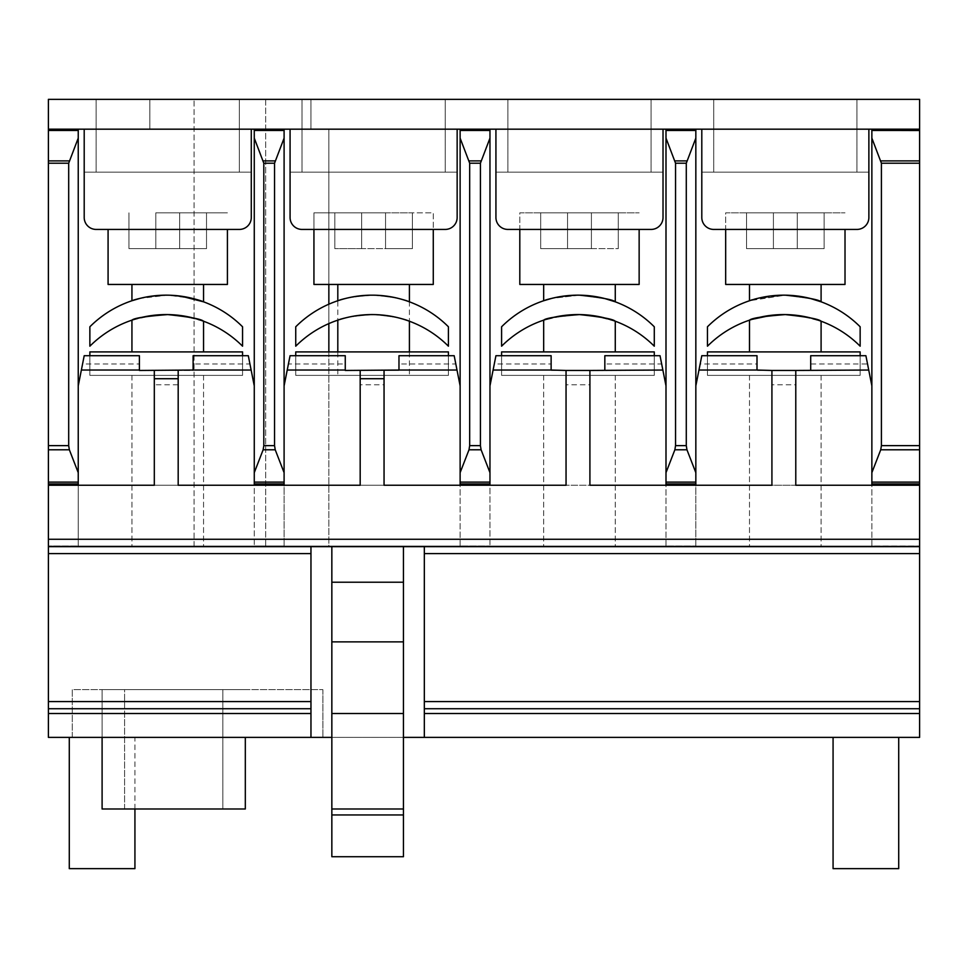 <?xml version="1.0" encoding="UTF-8"?>
<svg xmlns="http://www.w3.org/2000/svg" width="968" height="968" viewBox="0 0 968 968"><rect width="100%" height="100%" fill="white"/><g stroke="black" fill="none" stroke-linecap="round" stroke-linejoin="round"><path stroke-width="0.73" stroke-dasharray="4.84 3.63" d="M167.742 172.147L239.35 172.147L167.742 172.147M167.742 99.353L239.35 99.353L167.742 99.353M373.612 172.147L445.219 172.147L373.612 172.147M373.612 99.353L445.219 99.353L373.612 99.353M579.469 172.147L651.077 172.147L579.469 172.147M579.469 99.353L651.077 99.353L579.469 99.353M785.338 172.147L856.946 172.147L785.338 172.147M785.338 99.353L856.946 99.353L785.338 99.353M701.8 129.18L868.877 129.18L701.8 129.18L868.877 129.18L701.8 129.18L701.8 217.498L701.8 129.18L701.8 172.147L868.877 172.147L701.8 172.147L868.877 172.147L868.877 129.18L868.877 217.498A11.931 11.931 0 0 1 856.946 229.428L713.731 229.428A11.931 11.931 0 0 1 701.8 217.498A11.931 11.931 0 0 0 713.731 229.428A11.931 11.931 0 0 1 701.8 217.498M495.931 129.18L663.019 129.18L495.931 129.18L663.019 129.18L495.931 129.18L495.931 217.498L495.931 129.18L495.931 172.147L663.019 172.147L495.931 172.147L663.019 172.147L663.019 129.18L663.019 217.498A11.931 11.931 0 0 1 651.077 229.428L507.873 229.428A11.931 11.931 0 0 1 495.931 217.498A11.931 11.931 0 0 0 507.873 229.428A11.931 11.931 0 0 1 495.931 217.498M290.073 129.18L457.15 129.18L290.073 129.18L457.15 129.18L290.073 129.18L290.073 217.498L290.073 129.18L290.073 172.147L457.15 172.147L290.073 172.147L290.073 217.498A11.931 11.931 0 0 0 302.004 229.428A11.931 11.931 0 0 1 290.073 217.498A11.931 11.931 0 0 0 302.004 229.428L433.277 229.428L433.277 212.839L313.934 212.839L433.277 212.839L433.277 284.447L313.934 284.447L373.612 284.447L313.934 284.447L313.934 212.839L373.612 212.839L313.934 212.839L313.934 229.428M84.204 129.18L251.281 129.18L84.204 129.18L251.281 129.18L84.204 129.18L84.204 217.498L84.204 129.18L84.204 172.147L251.281 172.147L84.204 172.147L84.204 217.498A11.931 11.931 0 0 0 96.135 229.428A11.931 11.931 0 0 1 84.204 217.498A11.931 11.931 0 0 0 96.135 229.428L239.35 229.428A11.931 11.931 0 0 0 251.281 217.498A11.931 11.931 0 0 1 239.35 229.428A11.931 11.931 0 0 0 251.281 217.498L251.281 129.18M919.6 129.18L48.4 129.18L78.239 129.18L48.4 129.18L48.4 99.353L919.6 99.353L919.6 129.18L871.865 129.18L919.6 129.18L919.6 130.511L901.704 130.511L901.704 129.18M254.269 129.18L284.096 129.18L284.096 546.085L254.269 546.085L284.096 546.085L284.096 129.18L254.269 129.18L254.269 546.085L254.269 129.18L78.239 129.18L254.269 129.18L254.269 472.662L263.139 449.781L263.816 445.631L263.816 163.217L254.269 138.121M460.127 129.18L489.965 129.18L460.127 129.18L460.127 472.662L469.008 449.781L469.674 445.631L469.674 163.217L460.127 138.121M665.996 129.18L695.835 129.18L665.996 129.18L665.996 472.662L674.865 449.781L675.543 445.631L675.543 163.217L665.996 138.121M310.958 129.18L149.846 129.18L310.958 129.18L310.958 99.353L149.846 99.353L310.958 99.353L310.958 129.18M149.846 99.353L149.846 129.18L149.846 99.353M457.15 129.18L457.15 217.498A11.931 11.931 0 0 1 445.219 229.428L302.004 229.428L445.219 229.428A11.931 11.931 0 0 0 457.15 217.498A11.931 11.931 0 0 1 445.219 229.428M639.146 229.428L519.804 229.428L519.804 212.839L639.146 212.839L519.804 212.839L639.146 212.839L519.804 212.839L519.804 284.447L639.146 284.447L543.677 284.447L639.146 284.447L639.146 229.428M663.019 129.18L663.019 217.498A11.931 11.931 0 0 1 651.077 229.428L507.873 229.428M845.016 229.428L725.673 229.428L725.673 212.839L845.016 212.839L725.673 212.839L845.016 212.839L725.673 212.839L725.673 284.447L845.016 284.447L785.338 284.447L845.016 284.447L845.016 229.428M868.877 129.18L868.877 217.498A11.931 11.931 0 0 1 856.946 229.428L713.731 229.428M251.281 172.147L84.204 172.147L251.281 172.147M457.15 172.147L290.073 172.147L457.15 172.147L457.15 217.498M663.019 172.147L495.931 172.147M868.877 172.147L701.8 172.147M663.019 217.498A11.931 11.931 0 0 1 651.077 229.428M868.877 217.498A11.931 11.931 0 0 1 856.946 229.428M373.612 547.005L409.416 547.005L373.612 547.005M385.542 212.839L334.819 212.839L412.392 212.839L385.542 212.839L385.542 248.643L361.669 248.643L361.669 212.839L334.819 212.839L361.669 212.839L361.669 248.643L385.542 248.643L385.542 212.839L385.542 248.643L412.392 248.643L385.542 248.643L385.542 212.839L385.542 248.643L385.542 212.839L385.542 248.643L361.669 248.643L361.669 212.839L361.669 248.643L334.819 248.643L385.542 248.643L385.542 212.839M412.392 248.643L412.392 212.839L412.392 248.643L385.542 248.643L412.392 248.643L412.392 212.839L412.392 248.643M334.819 248.643L334.819 212.839L334.819 248.643L361.669 248.643L361.669 212.839L361.669 248.643L334.819 248.643L334.819 212.839L334.819 248.643M361.669 248.643L361.669 212.839L361.669 248.643M540.688 212.839L618.262 212.839L540.688 212.839L540.688 248.643L567.538 248.643L567.538 212.839L567.538 248.643L540.688 248.643L540.688 212.839L540.688 248.643L567.538 248.643L567.538 212.839L567.538 248.643L591.412 248.643L567.538 248.643L567.538 212.839L567.538 248.643L591.412 248.643L591.412 212.839L618.262 212.839L591.412 212.839L591.412 248.643L618.262 248.643L591.412 248.643L591.412 212.839L591.412 248.643L567.538 248.643L567.538 212.839L567.538 248.643L540.688 248.643L540.688 212.839M618.262 248.643L618.262 212.839L618.262 248.643L591.412 248.643L591.412 212.839L591.412 248.643L618.262 248.643L618.262 212.839L618.262 248.643M591.412 248.643L591.412 212.839L591.412 248.643M448.414 326.785A107.968 107.968 0 0 0 295.736 326.785L295.736 346.193A107.968 107.968 0 0 1 448.414 346.193L448.414 326.785A107.968 107.968 0 0 0 295.736 326.785L295.736 346.193A107.968 107.968 0 0 1 448.414 346.193L448.414 326.785A107.968 107.968 0 0 0 295.736 326.785L295.736 346.193A107.968 107.968 0 0 1 448.414 346.193L448.414 326.785M295.736 355.716L295.736 375.366L448.414 375.366L448.414 355.716M295.736 351.916L295.736 375.366L448.414 375.366L448.414 351.916L295.736 351.916L295.736 375.366L448.414 375.366L448.414 351.916L295.736 351.916L295.736 375.366L448.414 375.366L448.414 351.916L295.736 351.916M579.469 375.366L615.273 375.366L579.469 375.366M579.469 547.005L615.273 547.005L579.469 547.005M599.41 297.321L614.45 301.52M604.831 298.567L579.469 295.179L551.506 298.447L579.469 295.179C557.701 296.849 545.758 298.713 543.677 300.745C545.783 298.701 557.713 296.849 579.469 295.179C557.701 296.849 545.758 298.713 543.677 300.745C545.783 298.701 557.713 296.849 579.469 295.179L604.831 298.567M615.273 351.916L543.677 351.916L615.273 351.916L579.469 351.916L615.273 351.916L615.273 321.231L593.372 315.677L612.417 320.226M593.178 315.653L579.469 314.588L554.011 317.262M546.436 319.271L565.905 315.241L543.677 320.154L543.677 351.916L579.469 351.916L543.677 351.916M546.448 299.862L543.677 300.745L543.677 284.447M654.283 326.785A107.968 107.968 0 0 0 501.593 326.785L501.593 346.193A107.968 107.968 0 0 1 654.283 346.193L654.283 326.785A107.968 107.968 0 0 0 501.593 326.785L501.593 346.193A107.968 107.968 0 0 1 654.283 346.193L654.283 326.785A107.968 107.968 0 0 0 501.593 326.785L501.593 346.193A107.968 107.968 0 0 1 654.283 346.193L654.283 326.785M501.593 355.716L501.593 375.366L654.283 375.366L654.283 351.916L501.593 351.916L501.593 375.366L654.283 375.366L654.283 351.916L501.593 351.916L501.593 375.366L654.283 375.366L654.283 351.916L501.593 351.916L501.593 375.366L654.283 375.366L654.283 355.716M373.612 375.366L409.416 375.366L373.612 375.366M373.612 284.447L409.416 284.447L373.612 284.447M373.612 295.179C395.368 297.478 407.31 299.693 409.416 301.822C407.298 299.693 395.368 297.478 373.612 295.179C395.368 297.478 407.31 299.693 409.416 301.822C407.298 299.693 395.368 297.478 373.612 295.179C351.832 296.849 339.901 298.713 337.808 300.745C339.913 298.701 351.844 296.849 373.612 295.179C351.832 296.849 339.901 298.713 337.808 300.745C339.913 298.701 351.844 296.849 373.612 295.179M373.612 314.588C395.38 316.887 407.31 319.101 409.416 321.231C407.298 319.101 395.355 316.887 373.612 314.588C395.38 316.887 407.31 319.101 409.416 321.231C407.298 319.101 395.355 316.887 373.612 314.588C351.844 316.258 339.901 318.121 337.808 320.154C339.901 318.121 351.844 316.258 373.612 314.588C351.844 316.258 339.901 318.121 337.808 320.154C339.901 318.121 351.844 316.258 373.612 314.588M373.612 351.916L409.416 351.916L373.612 351.916M69.285 868.647L134.927 868.647M102.1 737.374L134.927 737.374L69.285 737.374L102.1 737.374L102.1 689.639L245.315 689.639L102.1 689.639L102.1 808.982L245.315 808.982L245.315 737.374M833.073 737.374L865.9 737.374L833.073 737.374L865.9 737.374L833.073 737.374L833.073 868.647L898.715 868.647L865.9 868.647L898.715 868.647L898.715 737.374L865.9 737.374L898.715 737.374M403.438 582.228L331.842 582.228L331.842 546.424L403.438 546.424L310.958 546.424L424.323 546.424L331.842 546.424L403.438 546.424L331.842 546.424L331.842 856.716L403.438 856.716L403.438 546.424L403.438 713.501L331.842 713.501L403.438 713.501L403.438 808.982L331.842 808.982L331.842 713.501L403.438 713.501M919.6 713.501L424.323 713.501L424.323 737.374L919.6 737.374L919.6 485.246L919.6 547.005L48.4 547.005L48.4 485.246L48.4 547.005L919.6 547.005L919.6 485.246L48.4 485.246L48.4 546.085L48.4 129.18M328.854 284.447L328.854 547.005L78.239 547.005L328.854 547.005L78.239 547.005L328.854 547.005L328.854 129.18L78.239 129.18L328.854 129.18L284.096 129.18L328.854 129.18L328.854 351.916M194.084 547.005L265.692 547.005L194.084 547.005L194.084 99.353L194.084 547.005M78.239 129.18L78.239 547.005L78.239 129.18L78.239 546.085L78.239 385.893L78.239 483.915L78.239 385.893L82.57 363.992L139.404 363.992L139.404 370.454L154.311 370.454L154.311 485.246L78.239 485.246L78.239 483.915L78.239 546.085L48.4 546.085L78.239 546.085L78.239 129.18L78.239 130.45L48.4 130.45M455.807 363.992L460.127 385.893L460.127 485.246L284.096 485.246L284.096 483.915L284.096 546.085L284.096 385.893L288.428 363.992L345.261 363.992L345.261 370.454L360.181 370.454L360.181 485.246L284.096 485.246L284.096 385.893L290.061 355.716L345.261 355.716L345.261 370.454L398.973 370.454L398.973 363.992L455.807 363.992L460.127 385.893L460.127 485.246L384.054 485.246L566.05 485.246L489.965 485.246L489.965 385.893L494.297 363.992L551.131 363.992L551.131 370.454L566.05 370.454L566.05 485.246L489.965 485.246L489.965 483.915L489.965 546.085L489.965 385.893L495.931 355.716L551.131 355.716L551.131 370.454L604.831 370.454L604.831 363.992L661.664 363.992L665.996 385.893L665.996 485.246L589.911 485.246L771.92 485.246L695.835 485.246L695.835 385.893L695.835 546.085L695.835 385.893L700.166 363.992L757 363.992L757 370.454L771.92 370.454L771.92 485.246L695.835 485.246L695.835 385.893L701.8 355.716L757 355.716L757 370.454L810.7 370.454L810.7 363.992L867.534 363.992L871.865 385.893L871.865 485.246L795.781 485.246L919.6 485.246L48.4 485.246L154.311 485.246L78.239 485.246L78.239 385.893L84.204 355.716L139.404 355.716L139.404 370.454L193.104 370.454L193.104 363.992L249.938 363.992L254.269 385.893L254.269 472.662M249.938 363.992L254.269 385.893L254.269 485.246L360.181 485.246L284.096 485.246L284.096 385.893L288.428 363.992M403.438 546.424L403.438 856.716L331.842 856.716L403.438 856.716L403.438 808.982L331.842 808.982L331.842 856.716L331.842 546.424M424.323 713.501L424.323 546.424L424.323 737.374L48.4 737.374L48.4 485.246M919.6 708.733L424.323 708.733L919.6 708.733M310.958 708.733L48.4 708.733L310.958 708.733L310.958 737.374L310.958 546.424L310.958 708.733L48.4 708.733L310.958 708.733M331.842 737.374L403.438 737.374M72.273 737.374L322.889 737.374L72.273 737.374L72.273 689.639L322.889 689.639L72.273 689.639L72.273 737.374M661.664 363.992L665.996 385.893L665.996 485.246L489.965 485.246L489.965 385.893L494.297 363.992M489.965 385.893L489.965 129.18M284.096 129.18L284.096 385.893M867.534 363.992L871.865 385.893L871.865 485.246L695.835 485.246L695.835 129.18M254.269 385.893L254.269 485.246L178.185 485.246L178.185 370.454L154.311 370.454L154.311 384.768L178.185 384.768L178.185 370.454L193.104 370.454L193.104 355.716L248.304 355.716L193.104 355.716L248.304 355.716L254.269 385.893L254.269 485.246L78.239 485.246L78.239 130.45M757 363.992L757 355.716L757 370.454L810.7 370.454L771.92 370.454L771.92 384.768L795.781 384.768L795.781 370.454L795.781 485.246L871.865 485.246L695.835 485.246M551.131 363.992L551.131 355.716L551.131 370.454L604.831 370.454L566.05 370.454L566.05 384.768L589.911 384.768L589.911 370.454L589.911 485.246L665.996 485.246L489.965 485.246M345.261 363.992L345.261 355.716L345.261 370.454L398.973 370.454L360.181 370.454L360.181 384.768L384.054 384.768L384.054 370.454L384.054 485.246L460.127 485.246L284.096 485.246M398.973 363.992L398.973 355.716L398.973 370.454L398.973 355.716L454.173 355.716L398.973 355.716L454.173 355.716L460.127 385.893L460.127 472.662M460.127 546.085L460.127 483.915L460.127 546.085L489.965 546.085L460.127 546.085M460.127 385.893L460.127 485.246M489.965 483.915L460.127 483.915M489.965 138.121L480.418 163.217L480.418 445.631L481.096 449.781L489.965 472.662M345.261 355.716L290.061 355.716L345.261 355.716M254.269 485.246L78.239 485.246M178.185 370.454L178.185 384.768M919.6 546.424L48.4 546.424M360.181 384.768L360.181 370.454M384.054 384.768L384.054 370.454M566.05 384.768L566.05 370.454M589.911 384.768L589.911 370.454M771.92 384.768L771.92 370.454M795.781 384.768L795.781 370.454M154.311 384.768L154.311 370.454M139.404 363.992L139.404 355.716L139.404 370.454L193.104 370.454L193.104 355.716L193.104 363.992M78.239 385.893L84.204 355.716L139.404 355.716L84.204 355.716L82.57 363.992M78.239 483.915L48.4 483.915M78.239 138.121L68.692 163.217L68.692 445.631L69.357 449.781L78.239 472.662M284.096 483.915L254.269 483.915M284.096 546.085L254.269 546.085L284.096 546.085M284.096 138.121L274.549 163.217L274.549 445.631L275.227 449.781L284.096 472.662M604.831 363.992L604.831 355.716L604.831 370.454L604.831 355.716L660.031 355.716L604.831 355.716L660.031 355.716L665.996 385.893L665.996 472.662M551.131 355.716L495.931 355.716L551.131 355.716M665.996 546.085L665.996 483.915L665.996 546.085L695.835 546.085L665.996 546.085M665.996 385.893L665.996 485.246M695.835 483.915L665.996 483.915M695.835 138.121L686.288 163.217L686.288 445.631L686.953 449.781L695.835 472.662M810.7 363.992L810.7 355.716L810.7 370.454L810.7 355.716L865.9 355.716L810.7 355.716L865.9 355.716L871.865 385.893L871.865 483.915L871.865 472.662L880.735 449.781L881.412 445.631L881.412 163.217L871.865 138.121L871.865 129.18M695.835 385.893L701.8 355.716L757 355.716L701.8 355.716L700.166 363.992M871.865 138.121L871.865 472.662M871.865 546.085L871.865 483.915L871.865 546.085L919.6 546.085L871.865 546.085M871.865 385.893L871.865 485.246M919.6 485.246L919.6 546.085L919.6 483.915L871.865 483.915M919.6 483.915L919.6 130.511M322.889 689.639L322.889 737.374L322.889 689.639M124.582 808.982L222.834 808.982L124.582 808.982L124.582 689.639L222.834 689.639L124.582 689.639L124.582 808.982M222.834 808.982L222.834 689.639L222.834 808.982M310.958 737.374L310.958 546.424L424.323 546.424L424.323 737.374M328.854 323.602L328.854 304.194M265.692 99.353L265.692 547.005L265.692 99.353L194.084 99.353L265.692 99.353M331.842 582.228L331.842 713.501M403.438 808.982L331.842 808.982M403.438 814.947L331.842 814.947M331.842 641.881L403.438 641.881M773.408 212.839L824.131 212.839L746.558 212.839L773.408 212.839L773.408 248.643L746.558 248.643L746.558 212.839L746.558 248.643L773.408 248.643L773.408 212.839L773.408 248.643L797.269 248.643L773.408 248.643L773.408 212.839L773.408 248.643L797.269 248.643L797.269 212.839L824.131 212.839L797.269 212.839L797.269 248.643L824.131 248.643L797.269 248.643L797.269 212.839L797.269 248.643L773.408 248.643L773.408 212.839L773.408 248.643L746.558 248.643L773.408 248.643L773.408 212.839M824.131 248.643L824.131 212.839L824.131 248.643L797.269 248.643L797.269 212.839L797.269 248.643L824.131 248.643L824.131 212.839L824.131 248.643M797.269 248.643L797.269 212.839L797.269 248.643M746.558 248.643L746.558 212.839L746.558 248.643M167.742 212.839L227.419 212.839L167.742 212.839M227.419 229.428L227.419 284.447L108.077 284.447L227.419 284.447L108.077 284.447L108.077 229.428M155.812 212.839L206.523 212.839L155.812 212.839L155.812 248.643L179.673 248.643L179.673 212.839L206.523 212.839L179.673 212.839L179.673 248.643L155.812 248.643L155.812 212.839L155.812 248.643L128.962 248.643L155.812 248.643L155.812 212.839L155.812 248.643L155.812 212.839L155.812 248.643L179.673 248.643L179.673 212.839L179.673 248.643L206.523 248.643L155.812 248.643L155.812 212.839M128.962 248.643L128.962 212.839L128.962 248.643L155.812 248.643L128.962 248.643L128.962 212.839L128.962 248.643M206.523 248.643L206.523 212.839L206.523 248.643L179.673 248.643L179.673 212.839L179.673 248.643L206.523 248.643L206.523 212.839L206.523 248.643M179.673 248.643L179.673 212.839L179.673 248.643M785.29 375.366L821.094 375.366L785.29 375.366M785.29 547.005L821.094 547.005L785.29 547.005M785.29 284.447L821.094 284.447L785.29 284.447M752.317 299.862L785.29 295.167C763.51 296.861 751.579 298.725 749.486 300.758C751.604 298.725 763.534 296.861 785.29 295.167L810.639 298.555L785.29 295.167L749.486 300.758L749.486 284.447M818.226 320.202L798.975 315.641L820.392 320.965M785.29 351.916L821.094 351.916L785.29 351.916M750.188 319.936L771.726 315.253L749.486 320.166L749.486 351.916M860.153 326.785A107.968 107.968 0 0 0 707.463 326.785L707.463 346.193A107.968 107.968 0 0 1 860.153 346.193L860.153 326.785A107.968 107.968 0 0 0 707.463 326.785L707.463 346.193A107.968 107.968 0 0 1 860.153 346.193L860.153 326.785A107.968 107.968 0 0 0 707.463 326.785L707.463 346.193A107.968 107.968 0 0 1 860.153 346.193L860.153 326.785M707.463 355.716L707.463 375.366L860.153 375.366L860.153 351.916L707.463 351.916L707.463 375.366L860.153 375.366L860.153 355.716M805.231 297.309L821.094 301.81L821.094 284.447M798.999 315.641L785.29 314.588L771.496 315.278M752.245 319.283L749.486 320.166M785.29 295.167L757.291 298.471M860.153 351.916L707.463 351.916L707.463 375.366L860.153 375.366L860.153 351.916L707.463 351.916L707.463 375.366L860.153 375.366L860.153 351.916M167.742 375.366L203.546 375.366L167.742 375.366M167.742 547.005L203.546 547.005L167.742 547.005M167.742 284.447L203.546 284.447L167.742 284.447M193.08 298.555L167.742 295.179L181.5 296.256M181.633 315.677L203.546 321.231L203.546 351.916L131.938 351.916L203.546 351.916M132.64 319.924L154.166 315.241M167.742 295.179C145.962 296.849 134.032 298.713 131.938 300.745C134.044 298.701 145.987 296.849 167.742 295.179C145.962 296.849 134.032 298.713 131.938 300.745C134.044 298.701 145.987 296.849 167.742 295.179C189.51 297.478 201.441 299.693 203.546 301.822C201.441 299.693 189.498 297.478 167.742 295.179C189.51 297.478 201.441 299.693 203.546 301.822C201.441 299.693 189.498 297.478 167.742 295.179C145.962 296.849 134.032 298.713 131.938 300.745C134.044 298.701 145.987 296.849 167.742 295.179L139.767 298.447M242.557 326.785A107.968 107.968 0 0 0 89.867 326.785L89.867 346.193A107.968 107.968 0 0 1 242.557 346.193L242.557 326.785A107.968 107.968 0 0 0 89.867 326.785L89.867 346.193A107.968 107.968 0 0 1 242.557 346.193L242.557 326.785A107.968 107.968 0 0 0 89.867 326.785L89.867 346.193A107.968 107.968 0 0 1 242.557 346.193L242.557 326.785M89.867 355.716L89.867 375.366L242.557 375.366L242.557 351.916L89.867 351.916L89.867 375.366L242.557 375.366L242.557 355.716M167.742 314.588C189.51 316.887 201.441 319.101 203.546 321.231C201.429 319.101 189.498 316.887 167.742 314.588C189.51 316.887 201.441 319.101 203.546 321.231C201.429 319.101 189.498 316.887 167.742 314.588C145.974 316.258 134.044 318.121 131.938 320.154C134.044 318.121 145.974 316.258 167.742 314.588C145.974 316.258 134.044 318.121 131.938 320.154C134.044 318.121 145.974 316.258 167.742 314.588M167.742 351.916L131.938 351.916L167.742 351.916M242.557 351.916L89.867 351.916L89.867 375.366L242.557 375.366L242.557 351.916L89.867 351.916L89.867 375.366L242.557 375.366L242.557 351.916M919.6 701.57L424.323 701.57M919.6 553.587L424.323 553.587M489.965 482.112L460.127 482.112M481.096 449.781L469.008 449.781M480.418 445.631L469.674 445.631M480.418 163.217L469.674 163.217M480.806 160.894L469.298 160.894M489.965 130.45L460.127 130.45M310.958 713.501L48.4 713.501M310.958 701.57L48.4 701.57M310.958 553.587L48.4 553.587M919.6 539.261L48.4 539.261M78.239 482.112L48.4 482.112M69.357 449.781L48.4 449.781M68.692 445.631L48.4 445.631M68.692 163.217L48.4 163.217M69.079 160.894L48.4 160.894M284.096 482.112L254.269 482.112M275.227 449.781L263.139 449.781M274.549 445.631L263.816 445.631M274.549 163.217L263.816 163.217M274.936 160.894L263.429 160.894M284.096 130.45L254.269 130.45M695.835 482.112L665.996 482.112M686.953 449.781L674.865 449.781M686.288 445.631L675.543 445.631M686.288 163.217L675.543 163.217M686.675 160.894L675.156 160.894M695.835 130.45L665.996 130.45M919.6 482.112L871.865 482.112M919.6 449.781L880.735 449.781M919.6 445.631L881.412 445.631M919.6 163.217L881.412 163.217M919.6 160.894L881.025 160.894M901.704 130.45L871.865 130.45M96.135 99.353L96.135 172.147L96.135 99.353M302.004 99.353L302.004 172.147L302.004 99.353M507.873 99.353L507.873 172.147L507.873 99.353M713.731 99.353L713.731 172.147L713.731 99.353M239.35 99.353L239.35 172.147L239.35 99.353M445.219 99.353L445.219 172.147L445.219 99.353M651.077 99.353L651.077 172.147L651.077 99.353M856.946 99.353L856.946 172.147L856.946 99.353M409.416 284.447L409.416 375.366M337.808 284.447L337.808 375.366M615.273 375.366L615.273 547.005L615.273 375.366M615.273 284.447L615.273 301.822M543.677 375.366L543.677 547.005L543.677 375.366M134.927 808.982L134.927 737.374M821.094 375.366L821.094 547.005L821.094 375.366M749.486 375.366L749.486 547.005L749.486 375.366M821.094 321.219L821.094 351.916M203.546 375.366L203.546 547.005L203.546 375.366M131.938 375.366L131.938 547.005L131.938 375.366M203.546 284.447L203.546 301.822M131.938 320.154L131.938 351.916M131.938 284.447L131.938 300.745"/><path stroke-width="1.45" d="M78.239 485.246L78.239 129.18L254.269 129.18L254.269 138.121L263.816 163.217L263.816 445.631L263.139 449.781L254.269 472.662L254.269 485.246M284.096 485.246L284.096 129.18L460.127 129.18L460.127 138.121L469.674 163.217L469.674 445.631L469.008 449.781L460.127 472.662L460.127 485.246M489.965 485.246L489.965 129.18L665.996 129.18L665.996 138.121L675.543 163.217L675.543 445.631L674.865 449.781L665.996 472.662L665.996 485.246M695.835 485.246L695.835 129.18L871.865 129.18L871.865 138.121L881.412 163.217L881.412 445.631L880.735 449.781L871.865 472.662L871.865 485.246M78.239 129.18L48.4 129.18L48.4 99.353L919.6 99.353L919.6 129.18L871.865 129.18M457.15 172.147L457.15 217.498A11.931 11.931 0 0 1 445.219 229.428L433.277 229.428L433.277 284.447L313.934 284.447L313.934 229.428M663.019 172.147L663.019 217.498A11.931 11.931 0 0 1 651.077 229.428L639.146 229.428L639.146 284.447L519.804 284.447L519.804 229.428L507.873 229.428A11.931 11.931 0 0 1 495.931 217.498L495.931 172.147M868.877 172.147L868.877 217.498A11.931 11.931 0 0 1 856.946 229.428L845.016 229.428L845.016 284.447L725.673 284.447L725.673 229.428L713.731 229.428A11.931 11.931 0 0 1 701.8 217.498L701.8 172.147M251.281 129.18L251.281 217.498A11.931 11.931 0 0 1 239.35 229.428L96.135 229.428A11.931 11.931 0 0 1 84.204 217.498L84.204 129.18M445.219 229.428L302.004 229.428A11.931 11.931 0 0 1 290.073 217.498L290.073 129.18M457.15 129.18L457.15 217.498M495.931 217.498L495.931 129.18M663.019 129.18L663.019 217.498M701.8 217.498L701.8 129.18M868.877 129.18L868.877 217.498M651.077 229.428L507.873 229.428M856.946 229.428L713.731 229.428M448.414 326.785A107.968 107.968 0 0 0 295.736 326.785L295.736 346.193A107.968 107.968 0 0 1 448.414 346.193L448.414 326.785M448.414 355.716L448.414 351.916L295.736 351.916L295.736 355.716M579.469 295.179C601.237 297.478 613.168 299.693 615.273 301.822C613.168 299.693 601.237 297.478 579.469 295.179L599.41 297.321M614.45 301.52L604.831 298.567L615.273 301.822L615.273 284.447M579.469 314.588L593.372 315.677L579.469 314.588C601.237 316.887 613.18 319.101 615.273 321.231C613.155 319.101 601.225 316.887 579.469 314.588C557.701 316.258 545.77 318.121 543.677 320.154C545.77 318.121 557.701 316.258 579.469 314.588L565.905 315.241L579.469 314.588M612.417 320.226L604.867 317.988M604.697 317.94L593.178 315.653M554.011 317.262L546.436 319.271M543.677 284.447L543.677 300.745L551.506 298.447L546.448 299.862M654.283 326.785A107.968 107.968 0 0 0 501.593 326.785L501.593 346.193A107.968 107.968 0 0 1 654.283 346.193L654.283 326.785M654.283 355.716L654.283 351.916L501.593 351.916L501.593 355.716M134.927 808.982L134.927 868.647L69.285 868.647L69.285 737.374M898.715 737.374L898.715 868.647L833.073 868.647L833.073 737.374M254.269 472.662L254.269 138.121M919.6 129.18L919.6 553.587L424.323 553.587L424.323 546.424L403.438 546.424L403.438 582.228L331.842 582.228L331.842 546.424L310.958 546.424L310.958 553.587L48.4 553.587L48.4 737.374L310.958 737.374L310.958 553.587M403.438 546.424L331.842 546.424M403.438 713.501L403.438 856.716L331.842 856.716L331.842 713.501L403.438 713.501L403.438 641.881L331.842 641.881L331.842 713.501M310.958 708.733L48.4 708.733L310.958 708.733M919.6 553.587L919.6 737.374L403.438 737.374M310.958 737.374L331.842 737.374M460.127 472.662L460.127 138.121M489.965 129.18L460.127 129.18M489.965 472.662L481.096 449.781L480.418 445.631L480.418 163.217L489.965 138.121M489.965 483.915L460.127 483.915M251.136 370.042L193.104 370.042L193.104 355.716L248.304 355.716L254.269 385.893M78.239 385.893L84.204 355.716L139.404 355.716L139.404 370.454L193.104 370.042M919.6 485.246L795.781 485.246L795.781 370.454L771.92 370.454L771.92 485.246L589.911 485.246L589.911 370.454L566.05 370.454L566.05 485.246L384.054 485.246L384.054 378.718L360.181 378.718L360.181 485.246L178.185 485.246L178.185 378.718L154.311 378.718L154.311 485.246L48.4 485.246L48.4 553.587M919.6 546.424L48.4 546.424M424.323 553.587L424.323 737.374M919.6 708.733L424.323 708.733L919.6 708.733M48.4 129.18L48.4 485.246M78.239 472.662L69.357 449.781L68.692 445.631L68.692 163.217L78.239 138.121M78.239 483.915L48.4 483.915M284.096 129.18L254.269 129.18M284.096 472.662L275.227 449.781L274.549 445.631L274.549 163.217L284.096 138.121M284.096 483.915L254.269 483.915M139.404 370.042L81.373 370.042M178.185 370.454L178.185 378.718M154.311 378.718L154.311 370.454M665.996 472.662L665.996 138.121M695.835 129.18L665.996 129.18M695.835 472.662L686.953 449.781L686.288 445.631L686.288 163.217L695.835 138.121M695.835 483.915L665.996 483.915M871.865 472.662L871.865 138.121M919.6 483.915L871.865 483.915M245.315 737.374L245.315 808.982L102.1 808.982L102.1 737.374M698.969 370.042L701.8 355.716L757 355.716L757 370.042L698.969 370.042L695.835 385.893M810.7 370.042L810.7 355.716L865.9 355.716L868.732 370.042L795.781 370.454M757 370.042L771.92 370.454M868.732 370.042L871.865 385.893M493.099 370.042L495.931 355.716L551.131 355.716L551.131 370.042L493.099 370.042L489.965 385.893M604.831 370.042L604.831 355.716L660.031 355.716L662.862 370.042L589.911 370.454M551.131 370.042L566.05 370.454M662.862 370.042L665.996 385.893M456.993 370.042L398.973 370.042L398.973 355.716L454.173 355.716L460.127 385.893M284.096 385.893L290.061 355.716L345.261 355.716L345.261 370.454L398.973 370.042M345.261 370.042L287.23 370.042M384.054 370.454L384.054 378.718M360.181 378.718L360.181 370.454M331.842 641.881L331.842 582.228M403.438 582.228L403.438 641.881M403.438 808.982L331.842 808.982M331.842 814.947L403.438 814.947M328.854 351.916L328.854 323.602M328.854 304.194L328.854 284.447M108.077 229.428L108.077 284.447L227.419 284.447L227.419 229.428M785.29 295.167C807.058 297.466 818.989 299.681 821.094 301.81C818.989 299.681 807.046 297.466 785.29 295.167L805.231 297.309M821.094 284.447L821.094 301.81L810.639 298.555L820.44 301.568M785.29 314.588L798.975 315.641L785.29 314.588C807.058 316.875 819.001 319.089 821.094 321.219C818.976 319.089 807.046 316.875 785.29 314.588C763.522 316.27 751.591 318.133 749.486 320.166C751.591 318.133 763.522 316.27 785.29 314.588L771.726 315.253L785.29 314.588M757.291 298.471L752.317 299.862M860.153 326.785A107.968 107.968 0 0 0 707.463 326.785L707.463 346.193A107.968 107.968 0 0 1 860.153 346.193L860.153 326.785M860.153 355.716L860.153 351.916L707.463 351.916L707.463 355.716M818.226 320.202L810.688 317.976M810.519 317.928L798.999 315.641M771.496 315.278L752.245 319.283M181.5 296.256L203.546 301.822L193.08 298.555M154.166 315.241L167.742 314.588C145.974 316.258 134.044 318.121 131.938 320.154C134.044 318.121 145.974 316.258 167.742 314.588C189.51 316.887 201.441 319.101 203.546 321.231C201.429 319.101 189.498 316.887 167.742 314.588L181.633 315.677M139.767 298.447L131.938 300.745L131.938 284.447M242.557 326.785A107.968 107.968 0 0 0 89.867 326.785L89.867 346.193A107.968 107.968 0 0 1 242.557 346.193L242.557 326.785M242.557 355.716L242.557 351.916L89.867 351.916L89.867 355.716M310.958 701.57L48.4 701.57M310.958 713.501L48.4 713.501M489.965 130.45L460.127 130.45M480.806 160.894L469.298 160.894M480.418 163.217L469.674 163.217M480.418 445.631L469.674 445.631M481.096 449.781L469.008 449.781M489.965 482.112L460.127 482.112M919.6 539.261L48.4 539.261M919.6 701.57L424.323 701.57M919.6 713.501L424.323 713.501M78.239 130.45L48.4 130.45M69.079 160.894L48.4 160.894M68.692 163.217L48.4 163.217M68.692 445.631L48.4 445.631M69.357 449.781L48.4 449.781M78.239 482.112L48.4 482.112M284.096 130.45L254.269 130.45M274.936 160.894L263.429 160.894M274.549 163.217L263.816 163.217M274.549 445.631L263.816 445.631M275.227 449.781L263.139 449.781M284.096 482.112L254.269 482.112M695.835 130.45L665.996 130.45M686.675 160.894L675.156 160.894M686.288 163.217L675.543 163.217M686.288 445.631L675.543 445.631M686.953 449.781L674.865 449.781M695.835 482.112L665.996 482.112M901.704 130.45L871.865 130.45M901.704 129.18L901.704 130.486L919.6 130.511M919.6 160.894L881.025 160.894M919.6 163.217L881.412 163.217M919.6 445.631L881.412 445.631M919.6 449.781L880.735 449.781M919.6 482.112L871.865 482.112M409.416 284.447L409.416 301.822M409.416 321.231L409.416 351.916M337.808 284.447L337.808 300.745M337.808 320.154L337.808 351.916M615.273 321.231L615.273 351.916M543.677 320.154L543.677 351.916M821.094 321.219L821.094 351.916M749.486 320.166L749.486 351.916M749.486 284.447L749.486 300.758M203.546 284.447L203.546 301.822M203.546 321.231L203.546 351.916M131.938 320.154L131.938 351.916"/></g></svg>
